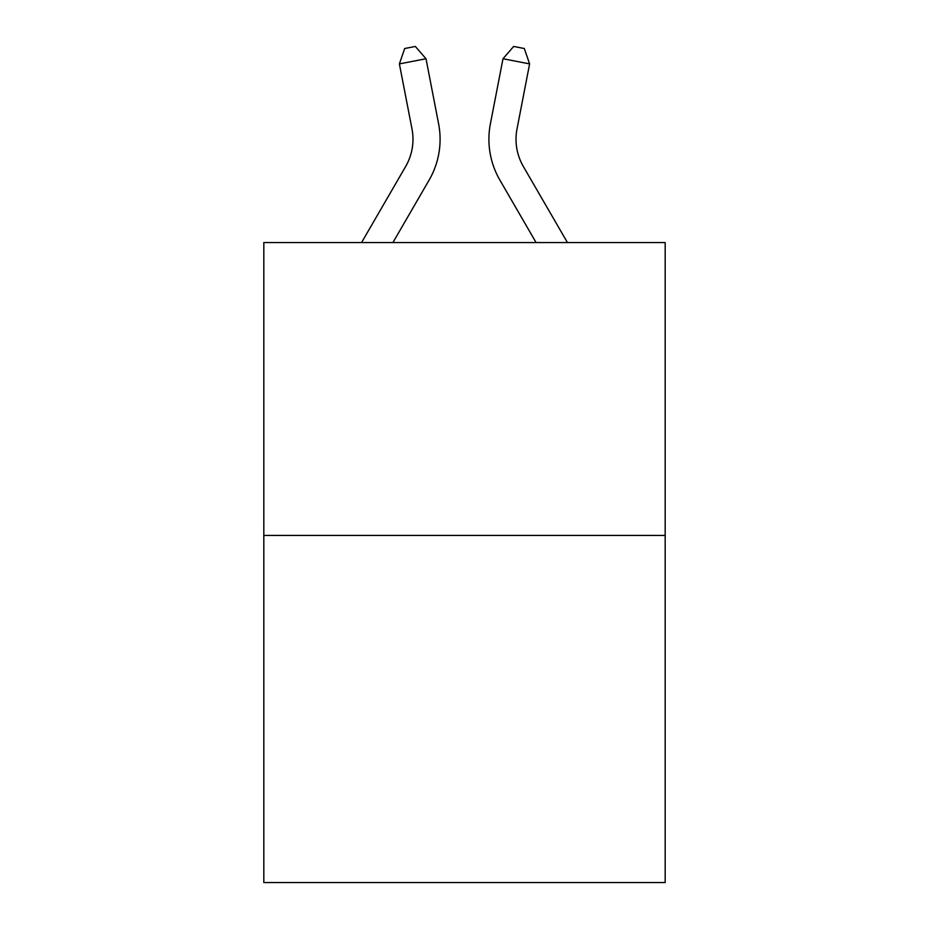 <?xml version="1.0" encoding="UTF-8"?>
<svg xmlns="http://www.w3.org/2000/svg" width="929" height="929" viewBox="0 0 929 929"><rect width="100%" height="100%" fill="white"/><g stroke="black" fill="none" stroke-linecap="round" stroke-linejoin="round"><path stroke-width="1.39" d="M665.176 535.429L665.176 242.55L263.824 242.55L263.824 882.55L665.176 882.55L665.176 535.429L263.824 535.429M438.604 123.812L426.005 58.748L438.604 123.812A81.357 81.357 0 0 1 429.128 180.075L392.921 242.55M567.433 242.55L523.341 166.477A54.242 54.242 0 0 1 517.012 128.968L529.611 63.904L502.995 58.748L490.396 123.812A81.357 81.357 0 0 0 499.872 180.075L536.079 242.55M529.611 63.904L524.304 48.517L513.656 46.45L502.995 58.748L490.396 123.812M523.341 166.477A54.242 54.242 0 0 1 517.012 128.968A54.242 54.242 0 0 0 523.341 166.477A54.242 54.242 0 0 1 517.012 128.968A54.242 54.242 0 0 0 523.341 166.477M361.567 242.55L405.659 166.477A54.242 54.242 0 0 0 411.988 128.968L399.389 63.904L404.696 48.517L415.344 46.45L426.005 58.748L399.389 63.904"/></g></svg>
